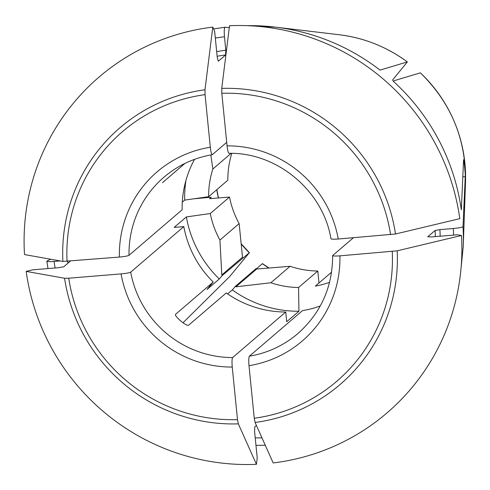 <?xml version="1.0" encoding="UTF-8"?>
<svg xmlns="http://www.w3.org/2000/svg" width="490" height="490" viewBox="0 0 490 490"><rect width="100%" height="100%" fill="white"/><g stroke="black" fill="none" stroke-linecap="round" stroke-linejoin="round"><path stroke-width="0.73" d="M162.46 182.696L184.938 163.421M339.913 255.847A111.444 109.435 49.4 0 1 249 365.669L254.249 418.246L255.088 422.478A169.105 166.049 -130.6 0 0 397.182 250.825L339.913 255.847C334.982 256.184 332.588 256.068 332.735 255.492L353.406 237.766M249 365.669C248.583 360.56 248.706 357.394 249.379 356.181A102.937 101.081 49.4 0 0 297.877 333.555C320.974 312.951 332.563 286.975 332.643 255.633L332.735 255.492M397.182 250.825A456087.578 49959.573 -5.7 0 0 461.476 235.488L457.556 234.784L431.353 236.946L427.77 236.768L435.102 230.484L439.904 229.62L453.317 228.512A202.897 199.234 49.4 0 1 453.587 235.114M463.583 159.795L463.571 159.85C463.822 157.945 465.629 176.032 465.249 176.676L463.007 226.631C462.18 227.329 458.946 227.954 453.317 228.512M182.298 202.156L184.693 200.104A37105.746 4064.544 -5.7 0 1 208.611 196.698L227.826 180.222A90.393 88.757 49.4 0 1 231.795 153.358M215.324 38.11A202.897 199.234 49.4 0 1 224.469 36.75L225.81 50.219L225.621 54.96L218.295 61.238L217.266 57.55L214.638 31.231L212.789 27.103A221.192 217.199 49.4 0 0 24.5 254.561A449808.436 49271.76 -5.7 0 0 62.892 261.427L119.395 257.066C124.491 256.582 127.7 256 129.017 255.327L182.145 209.775A102.937 101.081 49.4 0 1 194.561 159.342M463.571 159.85L461.329 209.806A211.319 207.509 49.4 0 0 393.047 81.028L420.371 72.851A142.014 139.454 49.4 0 1 465.5 182.133C466.18 139.411 451.143 102.98 420.389 72.857M395.497 234A456087.578 49959.573 -5.7 0 0 459.791 218.656A221.192 217.199 49.4 0 0 229.541 25.725A449808.442 69332.103 85.3 0 0 221.737 88.396L221.811 93.284L227.06 145.861A111.444 109.435 49.4 0 1 338.235 239.016L395.497 234A169.105 166.049 -130.6 0 0 221.737 88.396M338.235 239.016C333.304 239.359 330.909 239.243 331.05 238.661M182.984 322.8L229.712 276.495L249.312 252.773A110.593 108.602 49.4 0 1 241.178 243.94M221.786 274.951L242.501 257.195L239.151 223.593L219.93 240.069L221.786 274.951A108.468 106.514 -130.6 0 0 222.301 275.46L249.312 252.773M222.301 275.46L219.275 278.994A112.725 110.691 49.4 0 1 186.371 216.929A37105.74 4064.544 -5.7 0 1 210.29 213.524L229.504 197.047A90.393 88.757 49.4 0 0 239.151 223.593M237.497 419.63A164.499 161.529 49.4 0 1 68.729 278.21L64.57 278.259A169.105 166.049 -130.6 0 0 238.33 423.862L237.497 419.63L232.248 367.053C231.825 361.938 231.954 358.778 232.628 357.565L285.75 312.014A102.937 101.081 49.4 0 1 226.251 292.959L188.632 325.213C186.825 326.836 173.785 315.915 175.598 314.292L213.211 282.038L207.068 289.461L219.275 278.994M392.398 80.244L407.337 61.924L380.013 70.107A211.319 207.509 49.4 0 0 275.19 27.115L247.401 25.676M229.302 27.654L225.026 27.22C224.218 27.93 224.028 31.109 224.469 36.75M212.789 27.103A449808.448 69332.103 85.3 0 0 204.985 89.78A169.105 166.049 -130.6 0 0 62.892 261.427M67.05 261.384A164.499 161.529 49.4 0 1 205.059 94.662L204.985 89.78M205.059 94.662L210.308 147.239C210.896 152.206 211.582 154.675 212.372 154.632L212.244 154.693M212.372 154.632L226.711 142.339M285.75 312.014L286.717 321.722L298.931 311.254A37105.74 5719.366 85.3 0 0 298.569 287.501L317.79 271.025L318.978 282.981M238.33 423.862A457808.96 70565.28 85.3 0 0 256.429 464.324L257.226 457.93L254.598 431.61L254.788 426.876L256.423 425.473M229.124 153.254C228.334 153.29 227.648 150.828 227.06 145.861M50.697 259.247L47.169 260.931C46.372 261.623 48.682 261.795 54.078 261.44L60.141 260.937M210.829 154.944L212.838 169.013L231.115 153.339M243.016 257.703A108.468 106.514 49.4 0 1 242.501 257.195M235.929 286.803L270.878 282.761L290.098 266.284L256.644 269.041A108.468 106.514 49.4 0 1 256.056 268.624L235.341 286.387A108.468 106.514 -130.6 0 0 235.929 286.803L256.644 269.041M317.79 271.025A90.393 88.757 49.4 0 1 290.098 266.284M298.569 287.501A90.393 88.757 49.4 0 1 270.878 282.761M256.35 268.839L262.352 263.694A110.593 108.602 49.4 0 0 268.875 268.036M461.476 235.488A221.192 217.199 49.4 0 1 273.181 462.946A457808.966 70565.28 85.3 0 1 255.088 422.478M219.93 240.069A90.393 88.757 49.4 0 1 210.29 213.524M256.429 464.324A221.192 217.199 49.4 0 1 26.178 271.387A449808.436 49271.76 -5.7 0 0 64.57 278.259M68.729 278.21L121.073 273.892C126.175 273.408 129.378 272.826 130.695 272.152L183.824 226.607A102.937 101.081 49.4 0 0 213.211 282.038M193.354 198.867A1320.764 144.679 -5.7 0 1 211.27 197.213L209.536 198.695L229.504 197.047M70.376 261.109L63.749 266.793L58.941 267.663L32.744 269.825L26.178 271.387M46.875 261.237L47.169 260.931M320.27 305.962A102.937 101.081 49.4 0 1 302.508 310.636L249.379 356.181M329.568 282.314A90.393 88.757 49.4 0 1 315.327 286.117L331.583 272.177M186.371 216.929L174.158 227.403L183.824 226.607M298.931 311.254A112.725 110.691 49.4 0 1 232.315 289.915L235.341 286.387M227.636 293.927L232.315 289.915M208.611 196.698A90.393 88.757 49.4 0 1 212.838 169.013M184.693 200.104A112.725 110.691 49.4 0 1 185.967 180.308M465.249 176.676A1320.764 144.679 -5.7 0 0 462.811 176.847M218.369 197.966A110.593 108.602 49.4 0 1 216.764 189.704M221.811 93.284A164.499 161.529 49.4 0 1 390.579 234.698M129.017 255.327A102.937 101.081 49.4 0 1 163.874 177.257C177.895 165.357 194.016 157.835 212.25 154.693M119.395 257.066A111.444 109.435 49.4 0 1 210.308 147.239M261.954 437.84A202.897 199.234 49.4 0 1 255.229 437.913M392.257 251.529A164.499 161.529 49.4 0 1 254.249 418.246M232.248 367.053A111.444 109.435 49.4 0 1 121.073 273.892M67.932 263.204A189.287 185.875 49.4 0 1 67.638 261.335M232.628 357.565A102.937 101.081 49.4 0 1 130.695 272.152M339.111 34.723A142.014 139.454 49.4 0 1 407.337 61.924C386.88 46.881 364.137 37.816 339.111 34.723L275.19 27.115A211.319 207.509 49.4 0 0 247.425 25.676M216.672 51.628A189.287 185.875 49.4 0 1 225.81 50.219M217.137 56.258A185.036 181.698 49.4 0 1 225.621 54.96M463.007 226.631A211.319 207.509 49.4 0 1 463.252 246.47L465.5 182.133M439.904 229.62A189.287 185.875 49.4 0 1 440.149 236.223M435.102 230.484A185.036 181.698 49.4 0 1 435.328 236.621M55.119 267.975A202.897 199.234 49.4 0 1 54.078 261.44M216.837 189.642L218.46 197.96M241.16 243.732L249.447 252.742M330.964 238.826C323.137 190.788 277.267 152.372 228.965 153.315M262.413 263.608L269.053 268.018M460.441 274.149L463.252 246.47M213.609 28.941L224.984 27.22M255.97 445.367L265.262 445.238M46.832 261.243L47.989 268.563"/></g></svg>
